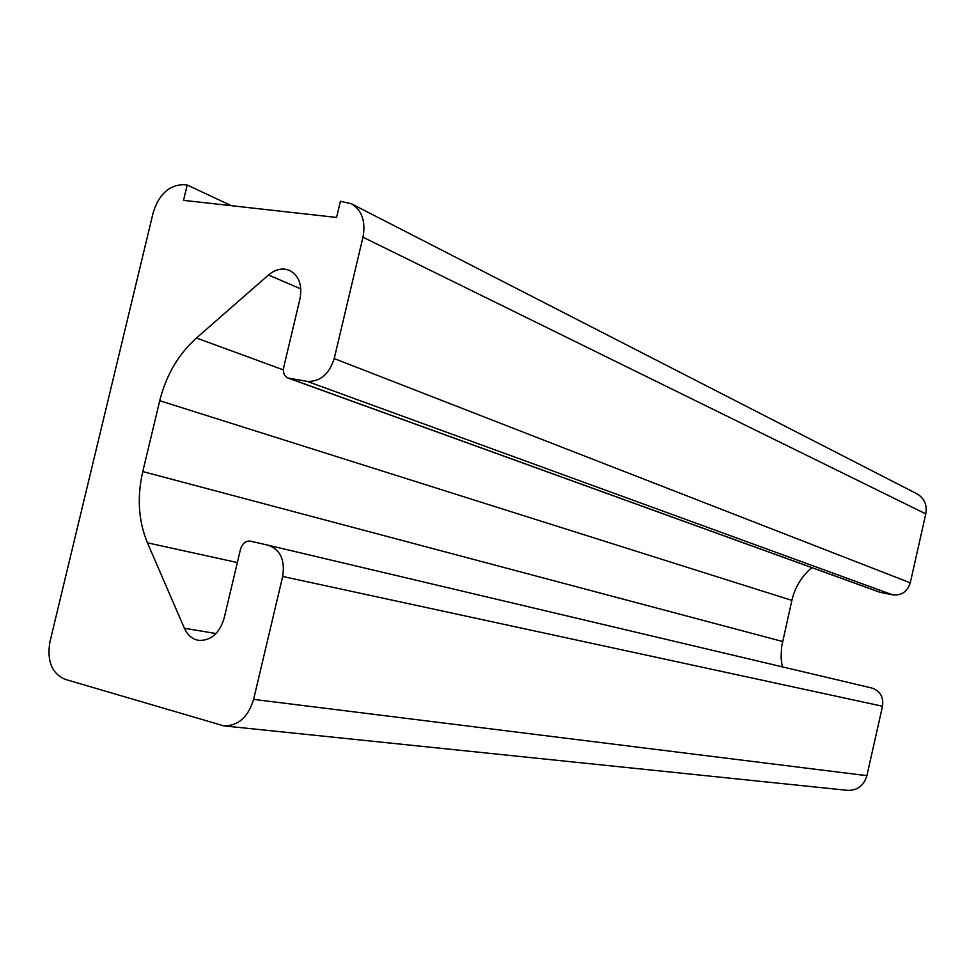 <?xml version="1.0" encoding="UTF-8"?>
<svg xmlns="http://www.w3.org/2000/svg" width="975" height="975" viewBox="0 0 975 975"><rect width="100%" height="100%" fill="white"/><g stroke="black" fill="none" stroke-linecap="round" stroke-linejoin="round"><path stroke-width="1.46" d="M187.212 185.006L183.702 184.641C169.15 184.994 158.998 194.305 153.209 212.574L49.957 641.745C46.751 660.831 51.736 673.347 64.911 679.27L223.884 725.888C238.302 725.936 248.198 717.1 253.598 699.38L282.677 576.457C285.2 560.162 280.434 549.754 268.405 545.269L250.417 541.162C245.676 540.711 242.373 543.392 240.508 549.205L224.104 618.321C219.338 633.567 210.832 640.904 198.571 640.343C192.221 639.137 187.48 635.103 184.373 628.253L147.457 542.831C138.45 521.028 136.89 497.274 142.777 471.559L159.742 400.713C166.152 375.192 178.388 354.278 196.462 338.008L268.503 274.999C273.817 270.477 279.362 268.539 285.163 269.173L289.563 270.404C298.984 275.596 302.457 285.078 299.971 298.837L283.713 367.295C282.787 372.621 284.225 376.204 288.027 378.032L307.113 381.359C320.117 381.92 329.148 374.315 334.23 358.568L362.956 237.193C365.869 221.435 362.005 210.295 351.378 203.763L340.409 201.264L336.57 217.449L183.532 200.35L187.212 185.006L231.38 205.701M288.027 378.032L879.718 592.215L892.747 594.896C901.522 595.725 907.359 591.703 910.272 582.831L925.787 513.886C927.262 504.892 924.337 498.213 917 493.837L351.378 203.763M223.884 725.888L847.641 790.359C857.415 790.554 863.838 785.655 866.885 775.673L882.509 706.241C883.691 697.003 880.132 690.934 871.857 688.033L268.527 545.293M782.255 666.839L781.109 657.832L781.572 646.888L791.871 600.393C795.015 587.194 801.657 576.286 811.809 567.633M289.075 378.312L880.437 592.422M307.113 381.359L892.747 594.896M334.23 358.568L910.272 582.831M362.956 237.193L925.787 513.886M253.598 699.38L866.885 775.673M282.677 576.457L882.509 706.241M184.373 628.253L216.06 633.543M147.457 542.831L237.339 562.551M142.777 471.559L782.535 641.477M159.742 400.713L791.871 600.393M196.462 338.008L283.372 369.878M268.503 274.999L300.836 288.929M268.405 545.269L871.857 688.033"/></g></svg>
